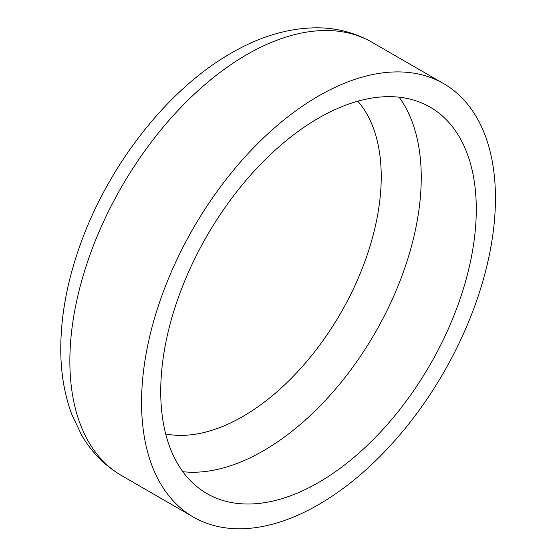 <?xml version="1.0" encoding="UTF-8"?>
<svg xmlns="http://www.w3.org/2000/svg" width="556" height="556" viewBox="0 0 556 556"><rect width="100%" height="100%" fill="white"/><g stroke="black" fill="none" stroke-linecap="round" stroke-linejoin="round"><path stroke-width="0.83" d="M318.505 482.518A223.13 128.825 120 0 0 464.267 285.895A223.13 128.825 120 0 0 430.066 107.099A223.13 128.825 120 0 0 318.505 118.15A223.13 128.825 120 0 0 172.735 314.772A223.13 128.825 120 0 0 206.936 493.568A223.13 128.825 120 0 0 318.505 482.518M318.505 96.014A250.242 144.477 120 0 0 155.027 316.531A250.242 144.477 120 0 0 193.384 517.052A250.242 144.477 120 0 0 318.505 504.66A250.242 144.477 120 0 0 481.982 284.144A250.242 144.477 120 0 0 443.618 83.622A250.242 144.477 120 0 0 318.505 96.014M399.104 97.189A223.13 128.825 -60 0 1 400.605 279.487A223.13 128.825 -60 0 1 263.474 450.749A223.13 128.825 -60 0 1 182.868 471.717M121.688 475.658C105.001 465.879 91.629 452.334 81.565 435.021L71.842 414.505C64.301 394.225 60.611 371.846 60.764 347.382C61.021 315.933 66.97 283.296 78.598 249.463C106.189 168.169 166.202 90.114 231.275 53.084C259.784 36.494 288.189 28.064 316.496 27.8C336.582 27.835 355.062 32.644 371.929 42.228A250.242 144.477 120 0 0 246.808 54.62A250.242 144.477 120 0 0 83.331 275.137A250.242 144.477 120 0 0 121.688 475.658L193.384 517.052M165.709 433.958A195.844 113.07 120 0 0 242.757 416.513A195.844 113.07 120 0 0 381.235 176.655A195.844 113.07 120 0 0 357.828 101.199M371.929 42.228L443.618 83.622"/></g></svg>
